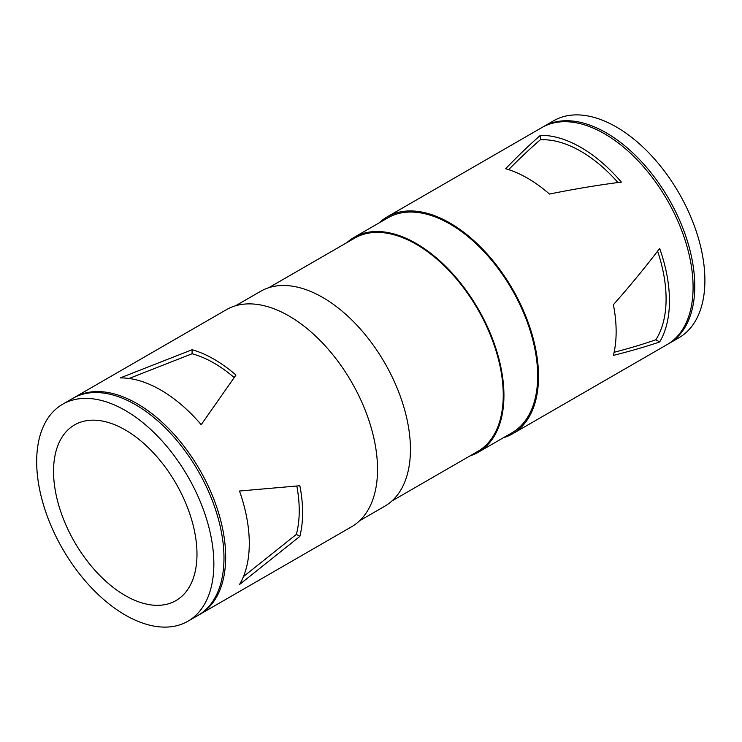 <?xml version="1.0" encoding="UTF-8"?>
<svg xmlns="http://www.w3.org/2000/svg" width="742" height="742" viewBox="0 0 742 742"><rect width="100%" height="100%" fill="white"/><g stroke="black" fill="none" stroke-linecap="round" stroke-linejoin="round"><path stroke-width="1.11" d="M198.865 614.914A125.287 72.336 -120 0 0 199.719 614.432L351.587 526.755A125.287 72.336 -120 0 0 351.587 382.084A125.287 72.336 -120 0 0 226.301 309.748L74.432 397.434A125.287 72.336 -120 0 0 73.597 397.925M199.719 614.432A125.287 72.336 -120 0 0 199.719 469.76A125.287 72.336 -120 0 0 74.432 397.434M239.49 584.548L299.851 536.392A125.287 72.336 -120 0 0 299.851 485.732L239.49 491.018A125.287 72.336 60 0 1 239.49 584.548M235.956 375.062A125.287 72.336 -120 0 0 192.085 349.732L120.204 377.928A125.287 72.336 60 0 1 201.203 424.693L235.956 375.062M503.345 437.752A125.287 72.336 -120 0 0 512.574 433.81L667.141 344.566A125.287 72.336 -120 0 0 667.141 199.904A125.287 72.336 -120 0 0 541.855 127.568L387.287 216.803A125.287 72.336 -120 0 0 379.255 222.823M512.574 433.81A125.287 72.336 -120 0 0 512.574 289.139A125.287 72.336 -120 0 0 387.287 216.803M613.384 355.381C630.255 351.17 645.679 346.7 659.666 341.96A125.287 72.336 -120 0 0 659.666 248.431C645.679 266.86 630.255 285.614 613.384 304.721A125.287 72.336 60 0 1 613.384 355.381M621.369 182.105A125.287 72.336 -120 0 0 540.371 135.341C529.278 145.08 517.693 156.21 505.617 168.722A125.287 72.336 60 0 1 549.488 194.052C574.466 188.987 598.423 185.008 621.369 182.105M187.902 621.249L198.031 615.406A125.287 72.336 -120 0 0 198.031 470.743A125.287 72.336 -120 0 0 72.744 398.408L62.625 404.251A125.287 72.336 -120 0 0 43.416 504.643A125.287 72.336 -120 0 0 125.268 615.044A125.287 72.336 -120 0 0 187.902 621.249A125.287 72.336 -120 0 0 187.911 476.587A125.287 72.336 -120 0 0 62.625 404.251M125.268 595.566A101.422 58.553 -120 0 0 175.975 600.584A101.422 58.553 -120 0 0 175.975 483.469A101.422 58.553 -120 0 0 74.552 424.916A101.422 58.553 -120 0 0 59.008 506.192A101.422 58.553 -120 0 0 125.268 595.566M667.976 344.075A125.287 72.336 -120 0 0 668.83 343.592L678.949 337.749A125.287 72.336 -120 0 0 678.949 193.078A125.287 72.336 -120 0 0 553.671 120.751L543.543 126.594A125.287 72.336 -120 0 0 542.708 127.086M668.83 343.592A125.287 72.336 -120 0 0 668.83 198.93A125.287 72.336 -120 0 0 543.543 126.594M614.098 352.292C629.337 348.341 643.249 344.158 655.854 339.762A120.51 69.581 -120 0 0 657.588 251.158M192.085 349.732L192.085 353.758L129.08 378.476M540.371 135.341L540.371 139.746C530.261 148.465 519.688 158.426 508.65 169.64M470.066 455.866A124.09 71.649 -120 0 0 478.228 452.258L511.971 432.781A124.09 71.649 -120 0 0 511.971 289.482A124.09 71.649 -120 0 0 387.88 217.842L354.129 237.329A124.09 71.649 -120 0 0 346.931 242.588M478.228 452.258A124.09 71.649 -120 0 0 478.228 308.969A124.09 71.649 -120 0 0 354.129 237.329M391.943 500.971L477.746 451.433A123.135 71.093 -120 0 0 477.746 309.247A123.135 71.093 -120 0 0 354.611 238.154L268.808 287.692M359.62 520.736L384.736 506.229A124.09 71.649 -120 0 0 384.746 362.94A124.09 71.649 -120 0 0 260.646 291.3L235.529 305.806M659.666 341.96L655.854 339.762M617.975 182.541A120.51 69.581 -120 0 0 540.371 139.746M234.147 377.511A120.51 69.581 -120 0 0 192.085 353.758M299.851 536.392L296.364 534.379A120.51 69.581 -120 0 0 296.828 486.075M243.45 576.59L296.364 534.379"/></g></svg>
